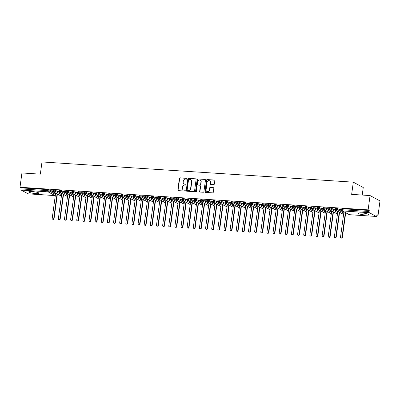<?xml version="1.0" encoding="UTF-8"?>
<svg xmlns="http://www.w3.org/2000/svg" width="400" height="400" viewBox="0 0 400 400"><rect width="100%" height="100%" fill="white"/><g stroke="black" fill="none" stroke-linecap="round" stroke-linejoin="round"><path stroke-width="0.6" d="M186.845 178.71A0.46 0.415 -61.7 0 0 186.485 178.235L180.09 177.82A0.655 0.595 -61.7 0 0 179.4 178.42L177.84 189.96A0.655 0.595 -61.7 0 0 178.355 190.64L184.75 191.055A0.46 0.415 -61.7 0 0 185.03 190.2A0.46 0.415 -61.7 0 0 184.875 190.16L184.045 190.105A2.095 1.9 -61.7 0 1 182.395 187.93L182.525 186.965A2.095 1.9 -61.7 0 1 184.73 185.04L185.56 185.095A0.46 0.415 -61.7 0 0 185.835 184.24A0.46 0.415 -61.7 0 0 185.68 184.195L184.85 184.145A2.095 1.9 -61.7 0 1 183.2 181.965L183.33 181.005A2.095 1.9 -61.7 0 1 185.535 179.08L186.365 179.135A0.46 0.415 -61.7 0 0 186.845 178.71M186.755 178.37A0.46 0.415 -61.7 0 0 186.735 178.37L180.335 177.955A0.655 0.595 -61.7 0 0 179.65 178.555L178.09 190.095A0.655 0.595 -61.7 0 0 178.265 190.625M185.14 190.295A0.46 0.415 -61.7 0 0 185.12 190.29L184.045 190.105M185.95 184.33A0.46 0.415 -61.7 0 0 185.93 184.33L184.85 184.145M365.56 215.01A5.21 0.84 7.7 0 1 358.46 213.27A5.21 0.84 7.7 0 1 361.68 212.925A5.21 0.84 7.7 0 1 368.78 214.665A5.21 0.84 7.7 0 1 365.56 215.01M35.835 193.605A5.21 0.84 7.7 0 1 28.735 191.865A5.21 0.84 7.7 0 1 31.96 191.52A5.21 0.84 7.7 0 1 39.06 193.26A5.21 0.84 7.7 0 1 35.835 193.605M213.71 184.56A0.655 0.595 -61.7 0 0 214.395 183.96L214.835 180.725A0.655 0.595 -61.7 0 0 214.32 180.045L207.215 179.58A0.655 0.595 -61.7 0 0 206.525 180.185L204.965 191.72A0.655 0.595 -61.7 0 0 205.48 192.4L212.585 192.86A0.655 0.595 -61.7 0 0 213.275 192.26L213.805 188.35A0.655 0.595 -61.7 0 0 213.29 187.67L210.245 187.475A0.655 0.595 -61.7 0 0 209.56 188.075L209.295 190.015A1.755 1.59 -61.7 0 1 206.855 191.455A1.755 1.59 -61.7 0 1 206.075 189.805L207.1 182.21A1.755 1.59 -61.7 0 1 209.545 180.77A1.755 1.59 -61.7 0 1 210.325 182.42L210.15 183.685A0.655 0.595 -61.7 0 0 210.665 184.365L213.71 184.56M20 187.265L368.125 209.865L370.06 195.565L351.655 194.37L353.305 182.16L41.99 161.95L40.335 174.16L21.935 172.965L20 187.265L21.12 187.865L20.975 188.91L47.8 190.655L47.94 189.61L21.12 187.865M196.11 179.505A0.655 0.595 -61.7 0 0 195.595 178.825L188.49 178.365A0.655 0.595 -61.7 0 0 187.8 178.97L186.24 190.505A0.655 0.595 -61.7 0 0 186.755 191.185L193.86 191.645A0.655 0.595 -61.7 0 0 194.55 191.045L196.11 179.505M197.85 178.975L204.955 179.435A0.655 0.595 -61.7 0 1 205.47 180.115L203.91 191.65A0.655 0.595 -61.7 0 1 203.225 192.255L200.18 192.055A0.655 0.595 -61.7 0 1 199.665 191.375L200.3 186.7A0.655 0.595 -61.7 0 0 199.785 186.02L197.765 185.885A0.655 0.595 -61.7 0 0 197.08 186.49L196.42 191.36A0.46 0.415 -61.7 0 1 195.575 191.305L197.16 179.575A0.655 0.595 -61.7 0 1 197.85 178.975L204.955 179.435M362.225 195.055L363.25 187.505L353.305 182.16M28.315 193.845A1 0.39 -86.3 0 1 28.245 193.855A1 0.39 -86.3 0 1 28.175 193.835L21.215 190.09A1 0.39 -86.3 0 1 20.975 188.91M368.125 209.865L369.245 210.465L369.105 211.51A1 0.39 93.7 0 0 369.345 212.69L376.3 216.435A1 0.39 93.7 0 0 376.37 216.455A1 0.39 93.7 0 0 376.805 215.655L376.95 214.61L378.065 215.215L376.875 215.135M370.06 195.565L380 200.91L378.065 215.215M346.47 213.16L345.665 213.11M340.335 212.765L339.53 212.71M334.2 212.365L333.395 212.315M328.065 211.965L327.26 211.915M321.93 211.57L321.125 211.515M315.8 211.17L314.995 211.12M309.665 210.77L308.86 210.72M303.53 210.375L302.725 210.32M297.395 209.975L296.59 209.925M291.26 209.58L290.455 209.525M285.125 209.18L284.32 209.125M278.99 208.78L278.185 208.73M272.855 208.385L272.05 208.33M266.725 207.985L265.92 207.93M260.59 207.585L259.785 207.535M254.455 207.19L253.65 207.135M248.32 206.79L247.515 206.74M242.185 206.39L241.38 206.34M236.05 205.995L235.245 205.94M229.915 205.595L229.11 205.545M223.78 205.195L222.975 205.145M217.65 204.8L216.845 204.745M211.515 204.4L210.71 204.35M205.38 204L204.575 203.95M199.245 203.605L198.44 203.55M193.11 203.205L192.305 203.155M186.975 202.81L186.17 202.755M180.84 202.41L180.035 202.355M174.705 202.01L173.9 201.96M168.575 201.615L167.77 201.56M162.44 201.215L161.635 201.16M156.305 200.815L155.5 200.765M150.17 200.42L149.365 200.365M144.035 200.02L143.23 199.97M137.9 199.62L137.095 199.57M131.765 199.225L130.96 199.17M125.63 198.825L124.825 198.775M119.5 198.425L118.695 198.375M113.365 198.03L112.56 197.975M107.23 197.63L106.425 197.58M101.095 197.23L100.29 197.18M94.96 196.835L94.155 196.78M88.825 196.435L88.02 196.385M82.69 196.04L81.885 195.985M76.56 195.64L75.75 195.585M70.425 195.24L69.62 195.19M64.29 194.845L63.485 194.79M58.155 194.445L57.35 194.39M54.76 192.62L55.03 192.775M51.6 190.77L53.375 190.885M51.58 190.92L53.355 191.035M369.245 210.465L342.42 208.725L342.28 209.77L369.105 211.51M341.875 208.865L342.42 208.725M47.94 189.61L49.235 189.87L55.3 193.13M335.74 208.47L337.55 208.585L343.615 211.85M343.08 211.335L343.345 211.495M341.69 209.6L339.57 209.465L341.67 209.755M329.605 208.07L331.415 208.19L337.48 211.45M336.945 210.94L337.215 211.095M335.56 209.205L333.44 209.065L335.535 209.355M323.47 207.67L325.28 207.79L331.345 211.055M330.81 210.54L331.08 210.7M329.425 208.805L327.305 208.665L329.405 208.955M317.335 207.275L319.145 207.39L325.215 210.655M324.675 210.14L324.945 210.3M323.29 208.405L321.17 208.27L323.27 208.56M311.2 206.875L313.01 206.995L319.08 210.255M318.54 209.745L318.81 209.9M317.155 208.01L315.035 207.87L317.135 208.16M305.07 206.475L306.875 206.595L312.945 209.86M312.405 209.345L312.675 209.505M311.02 207.61L308.9 207.475L311 207.76M298.935 206.08L300.745 206.195L306.81 209.46M306.27 208.95L306.54 209.105M304.885 207.21L302.765 207.075L304.865 207.365M292.8 205.68L294.61 205.8L300.675 209.06M300.135 208.55L300.405 208.705M298.75 206.815L296.63 206.675L298.73 206.965M286.665 205.285L288.475 205.4L294.54 208.665M294.005 208.15L294.27 208.31M292.615 206.415L290.495 206.28L292.595 206.565M280.53 204.885L282.34 205L288.405 208.265M287.87 207.755L288.14 207.91M286.485 206.015L284.365 205.88L286.46 206.17M274.395 204.485L276.205 204.605L282.27 207.865M281.735 207.355L282.005 207.51M280.35 205.62L278.23 205.48L280.33 205.77M268.26 204.09L270.07 204.205L276.14 207.47M275.6 206.955L275.87 207.115M274.215 205.22L272.095 205.085L274.195 205.37M262.125 203.69L263.935 203.805L270.005 207.07M269.465 206.56L269.735 206.715M268.08 204.825L265.96 204.685L268.06 204.975M255.995 203.29L257.8 203.41L263.87 206.67M263.33 206.16L263.6 206.315M261.945 204.425L259.825 204.285L261.925 204.575M249.86 202.895L251.67 203.01L257.735 206.275M257.195 205.76L257.465 205.92M255.81 204.025L253.69 203.89L255.79 204.18M243.725 202.495L245.535 202.61L251.6 205.875M251.06 205.365L251.33 205.52M249.675 203.63L247.555 203.49L249.655 203.78M237.59 202.095L239.4 202.215L245.465 205.48M244.93 204.965L245.195 205.125M243.54 203.23L241.42 203.09L243.52 203.38M231.455 201.7L233.265 201.815L239.33 205.08M238.795 204.565L239.065 204.725M237.41 202.83L235.29 202.695L237.385 202.985M225.32 201.3L227.13 201.42L233.195 204.68M232.66 204.17L232.93 204.325M231.275 202.435L229.155 202.295L231.255 202.585M219.185 200.9L220.995 201.02L227.065 204.285M226.525 203.77L226.795 203.93M225.14 202.035L223.02 201.895L225.12 202.185M213.05 200.505L214.86 200.62L220.93 203.885M220.39 203.37L220.66 203.53M219.005 201.635L216.885 201.5L218.985 201.79M206.92 200.105L208.725 200.225L214.795 203.485M214.255 202.975L214.525 203.13M212.87 201.24L210.75 201.1L212.85 201.39M200.785 199.705L202.595 199.825L208.66 203.09M208.12 202.575L208.39 202.735M206.735 200.84L204.615 200.705L206.715 200.99M194.65 199.31L196.46 199.425L202.525 202.69M201.985 202.18L202.8 203.055L199.44 227.935A0.835 0.755 -61.7 0 0 199.81 228.72A0.835 0.755 -61.7 0 0 200.97 228.035L204.3 203.42M200.6 200.44L198.48 200.305L200.58 200.595M188.515 198.91L190.325 199.03L196.39 202.29M195.855 201.78L196.12 201.935M194.465 200.045L192.345 199.905L194.445 200.195M182.38 198.515L184.19 198.63L190.255 201.895M189.72 201.38L189.99 201.54M188.335 199.645L186.215 199.51L188.31 199.795M176.245 198.115L178.055 198.23L184.12 201.495M183.585 200.985L183.855 201.14M182.2 199.245L180.08 199.11L182.18 199.4M170.11 197.715L171.92 197.835L177.99 201.095M177.45 200.585L177.72 200.74M176.065 198.85L173.945 198.71L176.045 199M163.975 197.32L165.785 197.435L171.855 200.7M171.315 200.185L171.585 200.345M169.93 198.45L167.81 198.315L169.91 198.6M157.845 196.92L159.65 197.035L165.72 200.3M165.18 199.79L165.45 199.945M163.795 198.055L161.675 197.915L163.775 198.205M151.71 196.52L153.52 196.64L159.585 199.9M159.045 199.39L159.315 199.545M157.66 197.655L155.54 197.515L157.64 197.805M145.575 196.125L147.385 196.24L153.45 199.505M152.91 198.99L153.18 199.15M151.525 197.255L149.405 197.12L151.505 197.41M139.44 195.725L141.25 195.84L147.315 199.105M146.78 198.595L147.045 198.75M145.39 196.86L143.27 196.72L145.37 197.01M133.305 195.325L135.115 195.445L141.18 198.71M140.645 198.195L140.915 198.35M139.26 196.46L137.14 196.32L139.235 196.61M127.17 194.93L128.98 195.045L135.045 198.31M134.51 197.795L134.78 197.955M133.125 196.06L131.005 195.925L133.105 196.215M121.035 194.53L122.845 194.65L128.915 197.91M128.375 197.4L128.645 197.555M126.99 195.665L124.87 195.525L126.97 195.815M114.9 194.13L116.71 194.25L122.78 197.515M122.24 197L122.51 197.16M120.855 195.265L118.735 195.125L120.835 195.415M108.77 193.735L110.575 193.85L116.645 197.115M116.105 196.6L116.375 196.76M114.72 194.865L112.6 194.73L114.7 195.02M102.635 193.335L104.445 193.455L110.51 196.715M109.97 196.205L110.24 196.36M108.585 194.47L106.465 194.33L108.565 194.62M96.5 192.935L98.31 193.055L104.375 196.32M103.835 195.805L104.105 195.965M102.45 194.07L100.33 193.935L102.43 194.22M90.365 192.54L92.175 192.655L98.24 195.92M97.705 195.41L97.97 195.565M96.315 193.67L94.195 193.535L96.295 193.825M84.23 192.14L86.04 192.26L92.105 195.52M91.57 195.01L91.84 195.165M90.185 193.275L88.065 193.135L90.165 193.425M78.095 191.745L79.905 191.86L85.97 195.125M85.435 194.61L85.705 194.77M84.05 192.875L81.93 192.74L84.03 193.025M71.96 191.345L73.77 191.46L79.84 194.725M79.3 194.215L79.57 194.37M77.915 192.475L75.795 192.34L77.895 192.63M65.825 190.945L67.635 191.065L73.705 194.325M73.165 193.815L73.435 193.97M71.78 192.08L69.66 191.94L71.76 192.23M59.695 190.55L61.5 190.665L67.57 193.93M67.03 193.415L67.3 193.575M65.645 191.68L63.525 191.545L65.625 191.83M53.56 190.15L55.37 190.265L61.435 193.53M60.895 193.02L61.165 193.175M59.51 191.285L57.39 191.145L59.49 191.435M54.105 190.01L53.965 191.055A1 0.39 93.7 0 0 54.205 192.235L61.165 195.975A1 0.39 93.7 0 0 61.23 195.995A1 0.39 93.7 0 0 61.235 195.995A1 0.39 93.7 0 0 61.345 195.965M60.24 190.405L60.1 191.45A1 0.39 93.7 0 0 60.34 192.63L67.3 196.375A1 0.39 93.7 0 0 67.365 196.395A1 0.39 93.7 0 0 67.37 196.395A1 0.39 93.7 0 0 67.48 196.36M66.375 190.805L66.235 191.85A1 0.39 93.7 0 0 66.475 193.03L73.43 196.775A1 0.39 93.7 0 0 73.5 196.795A1 0.39 93.7 0 0 73.505 196.795A1 0.39 93.7 0 0 73.61 196.76M72.51 191.205L72.37 192.25A1 0.39 93.7 0 0 72.61 193.43L79.565 197.17A1 0.39 93.7 0 0 79.635 197.19A1 0.39 93.7 0 0 79.64 197.19A1 0.39 93.7 0 0 79.745 197.16M78.645 191.6L78.5 192.645A1 0.39 93.7 0 0 78.745 193.825L85.7 197.57A1 0.39 93.7 0 0 85.77 197.59A1 0.39 93.7 0 0 85.775 197.59A1 0.39 93.7 0 0 85.88 197.555M84.78 192L84.635 193.045A1 0.39 93.7 0 0 84.875 194.225L91.835 197.97A1 0.39 93.7 0 0 91.905 197.99A1 0.39 93.7 0 0 91.91 197.99A1 0.39 93.7 0 0 92.015 197.955M90.91 192.4L90.77 193.445A1 0.39 93.7 0 0 91.01 194.625L97.97 198.365A1 0.39 93.7 0 0 98.035 198.385A1 0.39 93.7 0 0 98.045 198.385A1 0.39 93.7 0 0 98.15 198.355M97.045 192.795L96.905 193.84A1 0.39 93.7 0 0 97.145 195.02L104.105 198.765A1 0.39 93.7 0 0 104.17 198.785A1 0.39 93.7 0 0 104.175 198.785A1 0.39 93.7 0 0 104.285 198.75M103.18 193.195L103.04 194.24A1 0.39 93.7 0 0 103.28 195.42L110.24 199.165A1 0.39 93.7 0 0 110.305 199.185A1 0.39 93.7 0 0 110.31 199.185A1 0.39 93.7 0 0 110.42 199.15M109.315 193.595L109.175 194.64A1 0.39 93.7 0 0 109.415 195.82L116.375 199.56A1 0.39 93.7 0 0 116.44 199.58A1 0.39 93.7 0 0 116.445 199.58A1 0.39 93.7 0 0 116.555 199.55M115.45 193.99L115.31 195.035A1 0.39 93.7 0 0 115.55 196.215L122.505 199.96A1 0.39 93.7 0 0 122.575 199.98A1 0.39 93.7 0 0 122.58 199.98A1 0.39 93.7 0 0 122.685 199.945M121.585 194.39L121.445 195.435A1 0.39 93.7 0 0 121.685 196.615L128.64 200.355A1 0.39 93.7 0 0 128.71 200.375A1 0.39 93.7 0 0 128.715 200.38A1 0.39 93.7 0 0 128.82 200.345M127.72 194.79L127.575 195.835A1 0.39 93.7 0 0 127.815 197.015L134.775 200.755A1 0.39 93.7 0 0 134.845 200.775A1 0.39 93.7 0 0 134.85 200.775A1 0.39 93.7 0 0 134.955 200.745M133.855 195.185L133.71 196.23A1 0.39 93.7 0 0 133.95 197.41L140.91 201.155A1 0.39 93.7 0 0 140.98 201.175A1 0.39 93.7 0 0 140.985 201.175A1 0.39 93.7 0 0 141.09 201.14M139.985 195.585L139.845 196.63A1 0.39 93.7 0 0 140.085 197.81L147.045 201.55A1 0.39 93.7 0 0 147.11 201.57A1 0.39 93.7 0 0 147.12 201.57A1 0.39 93.7 0 0 147.225 201.54M146.12 195.98L145.98 197.025A1 0.39 93.7 0 0 146.22 198.205L153.18 201.95A1 0.39 93.7 0 0 153.245 201.97A1 0.39 93.7 0 0 153.25 201.97A1 0.39 93.7 0 0 153.36 201.935M152.255 196.38L152.115 197.425A1 0.39 93.7 0 0 152.355 198.605L159.315 202.35A1 0.39 93.7 0 0 159.38 202.37A1 0.39 93.7 0 0 159.385 202.37A1 0.39 93.7 0 0 159.495 202.335M158.39 196.78L158.25 197.825A1 0.39 93.7 0 0 158.49 199.005L165.45 202.745A1 0.39 93.7 0 0 165.515 202.765A1 0.39 93.7 0 0 165.52 202.765A1 0.39 93.7 0 0 165.63 202.735M164.525 197.175L164.385 198.22A1 0.39 93.7 0 0 164.625 199.4L171.58 203.145A1 0.39 93.7 0 0 171.65 203.165A1 0.39 93.7 0 0 171.655 203.165A1 0.39 93.7 0 0 171.76 203.13M170.66 197.575L170.52 198.62A1 0.39 93.7 0 0 170.76 199.8L177.715 203.545A1 0.39 93.7 0 0 177.785 203.565A1 0.39 93.7 0 0 177.79 203.565A1 0.39 93.7 0 0 177.895 203.53M176.795 197.975L176.65 199.02A1 0.39 93.7 0 0 176.89 200.2L183.85 203.94A1 0.39 93.7 0 0 183.92 203.96A1 0.39 93.7 0 0 183.925 203.96A1 0.39 93.7 0 0 184.03 203.93M182.93 198.37L182.785 199.415A1 0.39 93.7 0 0 183.025 200.595L189.985 204.34A1 0.39 93.7 0 0 190.055 204.36A1 0.39 93.7 0 0 190.06 204.36A1 0.39 93.7 0 0 190.165 204.325M189.06 198.77L188.92 199.815A1 0.39 93.7 0 0 189.16 200.995L196.12 204.74A1 0.39 93.7 0 0 196.185 204.76A1 0.39 93.7 0 0 196.195 204.76A1 0.39 93.7 0 0 196.3 204.725M195.195 199.17L195.055 200.215A1 0.39 93.7 0 0 195.295 201.395L202.255 205.135A1 0.39 93.7 0 0 202.32 205.155A1 0.39 93.7 0 0 202.325 205.155A1 0.39 93.7 0 0 202.435 205.125M201.33 199.565L201.19 200.61A1 0.39 93.7 0 0 201.43 201.79L208.39 205.535A1 0.39 93.7 0 0 208.455 205.555A1 0.39 93.7 0 0 208.46 205.555A1 0.39 93.7 0 0 208.57 205.52M207.465 199.965L207.325 201.01A1 0.39 93.7 0 0 207.565 202.19L214.525 205.935A1 0.39 93.7 0 0 214.59 205.955A1 0.39 93.7 0 0 214.595 205.955A1 0.39 93.7 0 0 214.705 205.92M213.6 200.365L213.46 201.41A1 0.39 93.7 0 0 213.7 202.59L220.655 206.33A1 0.39 93.7 0 0 220.725 206.35A1 0.39 93.7 0 0 220.73 206.35A1 0.39 93.7 0 0 220.835 206.32M219.735 200.76L219.595 201.805A1 0.39 93.7 0 0 219.835 202.985L226.79 206.73A1 0.39 93.7 0 0 226.86 206.75A1 0.39 93.7 0 0 226.865 206.75A1 0.39 93.7 0 0 226.97 206.715M225.87 201.16L225.725 202.205A1 0.39 93.7 0 0 225.965 203.385L232.925 207.125A1 0.39 93.7 0 0 232.995 207.145A1 0.39 93.7 0 0 233 207.15A1 0.39 93.7 0 0 233.105 207.115M232.005 201.56L231.86 202.605A1 0.39 93.7 0 0 232.1 203.785L239.06 207.525A1 0.39 93.7 0 0 239.13 207.545A1 0.39 93.7 0 0 239.135 207.545A1 0.39 93.7 0 0 239.24 207.515M238.135 201.955L237.995 203A1 0.39 93.7 0 0 238.235 204.18L245.195 207.925A1 0.39 93.7 0 0 245.26 207.945A1 0.39 93.7 0 0 245.27 207.945A1 0.39 93.7 0 0 245.375 207.91M244.27 202.355L244.13 203.4A1 0.39 93.7 0 0 244.37 204.58L251.33 208.32A1 0.39 93.7 0 0 251.395 208.34A1 0.39 93.7 0 0 251.4 208.34A1 0.39 93.7 0 0 251.51 208.31M250.405 202.75L250.265 203.795A1 0.39 93.7 0 0 250.505 204.975L257.465 208.72A1 0.39 93.7 0 0 257.53 208.74A1 0.39 93.7 0 0 257.535 208.74A1 0.39 93.7 0 0 257.645 208.705M256.54 203.15L256.4 204.195A1 0.39 93.7 0 0 256.64 205.375L263.6 209.12A1 0.39 93.7 0 0 263.665 209.14A1 0.39 93.7 0 0 263.67 209.14A1 0.39 93.7 0 0 263.78 209.105M262.675 203.55L262.535 204.595A1 0.39 93.7 0 0 262.775 205.775L269.73 209.515A1 0.39 93.7 0 0 269.8 209.535A1 0.39 93.7 0 0 269.805 209.535A1 0.39 93.7 0 0 269.91 209.505M268.81 203.945L268.67 204.99A1 0.39 93.7 0 0 268.91 206.17L275.865 209.915A1 0.39 93.7 0 0 275.935 209.935A1 0.39 93.7 0 0 275.94 209.935A1 0.39 93.7 0 0 276.045 209.9M274.945 204.345L274.8 205.39A1 0.39 93.7 0 0 275.04 206.57L282 210.315A1 0.39 93.7 0 0 282.07 210.335A1 0.39 93.7 0 0 282.075 210.335A1 0.39 93.7 0 0 282.18 210.3M281.08 204.745L280.935 205.79A1 0.39 93.7 0 0 281.175 206.97L288.135 210.71A1 0.39 93.7 0 0 288.205 210.73A1 0.39 93.7 0 0 288.21 210.73A1 0.39 93.7 0 0 288.315 210.7M287.21 205.14L287.07 206.185A1 0.39 93.7 0 0 287.31 207.365L294.27 211.11A1 0.39 93.7 0 0 294.335 211.13A1 0.39 93.7 0 0 294.345 211.13A1 0.39 93.7 0 0 294.45 211.095M293.345 205.54L293.205 206.585A1 0.39 93.7 0 0 293.445 207.765L300.405 211.51A1 0.39 93.7 0 0 300.47 211.53A1 0.39 93.7 0 0 300.475 211.53A1 0.39 93.7 0 0 300.585 211.495M299.48 205.94L299.34 206.985A1 0.39 93.7 0 0 299.58 208.165L306.54 211.905A1 0.39 93.7 0 0 306.605 211.925A1 0.39 93.7 0 0 306.61 211.925A1 0.39 93.7 0 0 306.72 211.895M305.615 206.335L305.475 207.38A1 0.39 93.7 0 0 305.715 208.56L312.675 212.305A1 0.39 93.7 0 0 312.74 212.325A1 0.39 93.7 0 0 312.745 212.325A1 0.39 93.7 0 0 312.855 212.29M311.75 206.735L311.61 207.78A1 0.39 93.7 0 0 311.85 208.96L318.805 212.705A1 0.39 93.7 0 0 318.875 212.725A1 0.39 93.7 0 0 318.88 212.725A1 0.39 93.7 0 0 318.985 212.69M317.885 207.135L317.745 208.18A1 0.39 93.7 0 0 317.985 209.36L324.94 213.1A1 0.39 93.7 0 0 325.01 213.12A1 0.39 93.7 0 0 325.015 213.12A1 0.39 93.7 0 0 325.12 213.09M324.02 207.53L323.875 208.575A1 0.39 93.7 0 0 324.115 209.755L331.075 213.5A1 0.39 93.7 0 0 331.145 213.52A1 0.39 93.7 0 0 331.15 213.52A1 0.39 93.7 0 0 331.255 213.485M330.155 207.93L330.01 208.975A1 0.39 93.7 0 0 330.25 210.155L337.21 213.895A1 0.39 93.7 0 0 337.28 213.915A1 0.39 93.7 0 0 337.285 213.92A1 0.39 93.7 0 0 337.39 213.885M336.285 208.33L336.145 209.375A1 0.39 93.7 0 0 336.385 210.555L343.345 214.295A1 0.39 93.7 0 0 343.41 214.315A1 0.39 93.7 0 0 343.42 214.315A1 0.39 93.7 0 0 343.525 214.285M184.135 183.94L184.385 184.075A2.095 1.9 -61.7 0 0 185.1 184.275M183.33 189.9L183.58 190.035A2.095 1.9 -61.7 0 0 184.295 190.24M195.93 178.975A0.655 0.595 -61.7 0 0 195.84 178.96L188.735 178.5A0.655 0.595 -61.7 0 0 188.045 179.1L186.485 190.64A0.655 0.595 -61.7 0 0 186.665 191.17M189.03 179.305A0.46 0.415 -61.7 0 0 188.545 179.725L187.175 189.855A0.46 0.415 -61.7 0 0 187.54 190.33L188.41 190.385A2.095 1.9 -61.7 0 0 190.615 188.46L191.55 181.54A2.095 1.9 -61.7 0 0 189.9 179.365L189.03 179.305M187.38 190.285L187.63 190.42A0.46 0.415 -61.7 0 0 187.785 190.465L187.54 190.33M190.62 179.565L190.865 179.7A2.095 1.9 -61.7 0 1 191.8 181.675L190.865 188.595A2.095 1.9 -61.7 0 1 188.66 190.52L187.785 190.465M200.005 186.08L200.255 186.215A0.655 0.595 -61.7 0 1 200.55 186.83L199.915 191.51A0.655 0.595 -61.7 0 0 200.09 192.045M198.1 179.105A0.655 0.595 -61.7 0 0 197.41 179.71L195.825 191.44A0.46 0.415 -61.7 0 0 195.915 191.78M200.955 181.84A1.755 1.59 -61.7 0 0 200.175 180.195A1.755 1.59 -61.7 0 0 197.735 181.635L197.37 184.31A0.655 0.595 -61.7 0 0 197.89 184.99L199.905 185.12A0.655 0.595 -61.7 0 0 200.595 184.52L200.955 181.84L201.205 181.975A1.755 1.59 -61.7 0 0 200.425 180.325L200.175 180.195M197.665 184.925L197.91 185.06A0.655 0.595 -61.7 0 0 198.135 185.125L197.89 184.99M201.205 181.975L200.84 184.65A0.655 0.595 -61.7 0 1 200.155 185.255L198.135 185.125M209.545 180.77L209.79 180.905A1.755 1.59 -61.7 0 1 210.57 182.55L210.4 183.82A0.655 0.595 -61.7 0 0 210.575 184.35M206.855 191.455L207.105 191.585A1.755 1.59 -61.7 0 0 209.545 190.145L209.295 190.015M213.625 187.815A0.655 0.595 -61.7 0 0 213.535 187.805L210.495 187.605A0.655 0.595 -61.7 0 0 209.805 188.21L209.545 190.145M214.66 180.19A0.655 0.595 -61.7 0 0 214.565 180.175L207.46 179.715A0.655 0.595 -61.7 0 0 206.775 180.315L205.215 191.855A0.655 0.595 -61.7 0 0 205.39 192.385M53.745 218.475L54.07 218.65A0.835 0.755 118.3 0 1 52.905 219.335L52.585 219.16A0.835 0.755 -61.7 0 0 53.745 218.475L57.075 193.865M55.015 192.755L55.575 193.495L52.215 218.375A0.835 0.755 -61.7 0 0 52.585 219.16M54.07 218.65L57.395 194.035M59.88 218.875L60.205 219.045A0.835 0.755 118.3 0 1 59.04 219.73L58.72 219.56A0.835 0.755 -61.7 0 0 59.88 218.875L63.21 194.26M61.15 193.155L61.71 193.895L58.345 218.775A0.835 0.755 -61.7 0 0 58.72 219.56M60.205 219.045L63.53 194.435M66.015 219.27L66.34 219.445A0.835 0.755 118.3 0 1 65.175 220.13L64.855 219.955A0.835 0.755 -61.7 0 0 66.015 219.27L69.345 194.66M67.285 193.555L67.845 194.295L64.48 219.17A0.835 0.755 -61.7 0 0 64.855 219.955M66.34 219.445L69.665 194.835M72.15 219.67L72.47 219.845A0.835 0.755 118.3 0 1 71.31 220.53L70.985 220.355A0.835 0.755 -61.7 0 0 72.15 219.67L75.475 195.06M73.42 193.95L73.98 194.69L70.615 219.57A0.835 0.755 -61.7 0 0 70.985 220.355M72.47 219.845L75.8 195.23M78.285 220.07L78.605 220.24A0.835 0.755 118.3 0 1 77.445 220.925L77.12 220.755A0.835 0.755 -61.7 0 0 78.285 220.07L81.61 195.455M79.555 194.35L80.115 195.09L76.75 219.97A0.835 0.755 -61.7 0 0 77.12 220.755M78.605 220.24L81.935 195.63M84.42 220.465L84.74 220.64A0.835 0.755 118.3 0 1 83.58 221.325L83.255 221.15A0.835 0.755 -61.7 0 0 84.42 220.465L87.745 195.855M85.685 194.745L86.25 195.485L82.885 220.365A0.835 0.755 -61.7 0 0 83.255 221.15M84.74 220.64L88.07 196.03M90.55 220.865L90.875 221.04A0.835 0.755 118.3 0 1 89.715 221.725L89.39 221.55A0.835 0.755 -61.7 0 0 90.55 220.865L93.88 196.255M91.82 195.145L92.385 195.885L89.02 220.765A0.835 0.755 -61.7 0 0 89.39 221.55M90.875 221.04L94.205 196.425M96.685 221.265L97.01 221.435A0.835 0.755 118.3 0 1 95.85 222.12L95.525 221.95A0.835 0.755 -61.7 0 0 96.685 221.265L100.015 196.65M97.955 195.545L98.515 196.285L95.155 221.165A0.835 0.755 -61.7 0 0 95.525 221.95M97.01 221.435L100.34 196.825M102.82 221.66L103.145 221.835A0.835 0.755 118.3 0 1 101.98 222.52L101.66 222.345A0.835 0.755 -61.7 0 0 102.82 221.66L106.15 197.05M104.09 195.94L104.65 196.68L101.29 221.56A0.835 0.755 -61.7 0 0 101.66 222.345M103.145 221.835L106.47 197.225M108.955 222.06L109.28 222.235A0.835 0.755 118.3 0 1 108.115 222.92L107.795 222.745A0.835 0.755 -61.7 0 0 108.955 222.06L112.285 197.45M110.225 196.34L110.785 197.08L107.42 221.96A0.835 0.755 -61.7 0 0 107.795 222.745M109.28 222.235L112.605 197.62M115.09 222.455L115.415 222.63A0.835 0.755 118.3 0 1 114.25 223.315L113.93 223.145A0.835 0.755 -61.7 0 0 115.09 222.455L118.42 197.845M116.36 196.74L116.92 197.48L113.555 222.36A0.835 0.755 -61.7 0 0 113.93 223.145M115.415 222.63L118.74 198.02M121.225 222.855L121.545 223.03A0.835 0.755 118.3 0 1 120.385 223.715L120.06 223.54A0.835 0.755 -61.7 0 0 121.225 222.855L124.55 198.245M122.495 197.135L123.055 197.875L119.69 222.755A0.835 0.755 -61.7 0 0 120.06 223.54M121.545 223.03L124.875 198.42M127.36 223.255L127.68 223.43A0.835 0.755 118.3 0 1 126.52 224.115L126.195 223.94A0.835 0.755 -61.7 0 0 127.36 223.255L130.685 198.64M128.63 197.535L129.19 198.275L125.825 223.155A0.835 0.755 -61.7 0 0 126.195 223.94M127.68 223.43L131.01 198.815M133.495 223.65L133.815 223.825A0.835 0.755 118.3 0 1 132.655 224.51L132.33 224.335A0.835 0.755 -61.7 0 0 133.495 223.65L136.82 199.04M134.76 197.935L135.325 198.675L131.96 223.555A0.835 0.755 -61.7 0 0 132.33 224.335M133.815 223.825L137.145 199.215M139.625 224.05L139.95 224.225A0.835 0.755 118.3 0 1 138.79 224.91L138.465 224.735A0.835 0.755 -61.7 0 0 139.625 224.05L142.955 199.44M140.895 198.33L141.46 199.07L138.095 223.95A0.835 0.755 -61.7 0 0 138.465 224.735M139.95 224.225L143.28 199.615M145.76 224.45L146.085 224.62A0.835 0.755 118.3 0 1 144.925 225.31L144.6 225.135A0.835 0.755 -61.7 0 0 145.76 224.45L149.09 199.835M147.03 198.73L147.59 199.47L144.23 224.35A0.835 0.755 -61.7 0 0 144.6 225.135M146.085 224.62L149.415 200.01M151.895 224.845L152.22 225.02A0.835 0.755 118.3 0 1 151.055 225.705L150.735 225.53A0.835 0.755 -61.7 0 0 151.895 224.845L155.225 200.235M153.165 199.13L153.725 199.87L150.365 224.745A0.835 0.755 -61.7 0 0 150.735 225.53M152.22 225.02L155.545 200.41M158.03 225.245L158.355 225.42A0.835 0.755 118.3 0 1 157.19 226.105L156.87 225.93A0.835 0.755 -61.7 0 0 158.03 225.245L161.36 200.635M159.3 199.525L159.86 200.265L156.495 225.145A0.835 0.755 -61.7 0 0 156.87 225.93M158.355 225.42L161.68 200.805M164.165 225.645L164.49 225.815A0.835 0.755 118.3 0 1 163.325 226.5L163.005 226.33A0.835 0.755 -61.7 0 0 164.165 225.645L167.495 201.03M165.435 199.925L165.995 200.665L162.63 225.545A0.835 0.755 -61.7 0 0 163.005 226.33M164.49 225.815L167.815 201.205M170.3 226.04L170.62 226.215A0.835 0.755 118.3 0 1 169.46 226.9L169.135 226.725A0.835 0.755 -61.7 0 0 170.3 226.04L173.625 201.43M171.57 200.325L172.13 201.065L168.765 225.94A0.835 0.755 -61.7 0 0 169.135 226.725M170.62 226.215L173.95 201.605M176.435 226.44L176.755 226.615A0.835 0.755 118.3 0 1 175.595 227.3L175.27 227.125A0.835 0.755 -61.7 0 0 176.435 226.44L179.76 201.83M177.705 200.72L178.265 201.46L174.9 226.34A0.835 0.755 -61.7 0 0 175.27 227.125M176.755 226.615L180.085 202M182.57 226.84L182.89 227.01A0.835 0.755 118.3 0 1 181.73 227.695L181.405 227.525A0.835 0.755 -61.7 0 0 182.57 226.84L185.895 202.225M183.835 201.12L184.4 201.86L181.035 226.74A0.835 0.755 -61.7 0 0 181.405 227.525M182.89 227.01L186.22 202.4M188.7 227.235L189.025 227.41A0.835 0.755 118.3 0 1 187.865 228.095L187.54 227.92A0.835 0.755 -61.7 0 0 188.7 227.235L192.03 202.625M189.97 201.52L190.535 202.255L187.17 227.135A0.835 0.755 -61.7 0 0 187.54 227.92M189.025 227.41L192.355 202.8M194.835 227.635L195.16 227.81A0.835 0.755 118.3 0 1 194 228.495L193.675 228.32A0.835 0.755 -61.7 0 0 194.835 227.635L198.165 203.025M196.105 201.915L196.665 202.655L193.305 227.535A0.835 0.755 -61.7 0 0 193.675 228.32M195.16 227.81L198.485 203.195M200.97 228.035L201.295 228.205A0.835 0.755 118.3 0 1 200.13 228.89L199.81 228.72M201.295 228.205L204.62 203.595M207.105 228.43L207.43 228.605A0.835 0.755 118.3 0 1 206.265 229.29L205.945 229.115A0.835 0.755 -61.7 0 0 207.105 228.43L210.435 203.82M208.375 202.71L208.935 203.45L205.57 228.33A0.835 0.755 -61.7 0 0 205.945 229.115M207.43 228.605L210.755 203.995M213.24 228.83L213.565 229.005A0.835 0.755 118.3 0 1 212.4 229.69L212.08 229.515A0.835 0.755 -61.7 0 0 213.24 228.83L216.57 204.22M214.51 203.11L215.07 203.85L211.705 228.73A0.835 0.755 -61.7 0 0 212.08 229.515M213.565 229.005L216.89 204.39M219.375 229.225L219.695 229.4A0.835 0.755 118.3 0 1 218.535 230.085L218.21 229.915A0.835 0.755 -61.7 0 0 219.375 229.225L222.7 204.615M220.645 203.51L221.205 204.25L217.84 229.13A0.835 0.755 -61.7 0 0 218.21 229.915M219.695 229.4L223.025 204.79M225.51 229.625L225.83 229.8A0.835 0.755 118.3 0 1 224.67 230.485L224.345 230.31A0.835 0.755 -61.7 0 0 225.51 229.625L228.835 205.015M226.78 203.905L227.34 204.645L223.975 229.525A0.835 0.755 -61.7 0 0 224.345 230.31M225.83 229.8L229.16 205.19M231.645 230.025L231.965 230.2A0.835 0.755 118.3 0 1 230.805 230.885L230.48 230.71A0.835 0.755 -61.7 0 0 231.645 230.025L234.97 205.41M232.91 204.305L233.475 205.045L230.11 229.925A0.835 0.755 -61.7 0 0 230.48 230.71M231.965 230.2L235.295 205.585M237.775 230.42L238.1 230.595A0.835 0.755 118.3 0 1 236.94 231.28L236.615 231.105A0.835 0.755 -61.7 0 0 237.775 230.42L241.105 205.81M239.045 204.705L239.61 205.445L236.245 230.325A0.835 0.755 -61.7 0 0 236.615 231.105M238.1 230.595L241.43 205.985M243.91 230.82L244.235 230.995A0.835 0.755 118.3 0 1 243.075 231.68L242.75 231.505A0.835 0.755 -61.7 0 0 243.91 230.82L247.24 206.21M245.18 205.1L245.74 205.84L242.38 230.72A0.835 0.755 -61.7 0 0 242.75 231.505M244.235 230.995L247.56 206.385M250.045 231.22L250.37 231.39A0.835 0.755 118.3 0 1 249.205 232.08L248.885 231.905A0.835 0.755 -61.7 0 0 250.045 231.22L253.375 206.605M251.315 205.5L251.875 206.24L248.515 231.12A0.835 0.755 -61.7 0 0 248.885 231.905M250.37 231.39L253.695 206.78M256.18 231.615L256.505 231.79A0.835 0.755 118.3 0 1 255.34 232.475L255.02 232.3A0.835 0.755 -61.7 0 0 256.18 231.615L259.51 207.005M257.45 205.9L258.01 206.64L254.645 231.515A0.835 0.755 -61.7 0 0 255.02 232.3M256.505 231.79L259.83 207.18M262.315 232.015L262.64 232.19A0.835 0.755 118.3 0 1 261.475 232.875L261.155 232.7A0.835 0.755 -61.7 0 0 262.315 232.015L265.645 207.405M263.585 206.295L264.145 207.035L260.78 231.915A0.835 0.755 -61.7 0 0 261.155 232.7M262.64 232.19L265.965 207.575M268.45 232.415L268.77 232.585A0.835 0.755 118.3 0 1 267.61 233.27L267.285 233.1A0.835 0.755 -61.7 0 0 268.45 232.415L271.775 207.8M269.72 206.695L270.28 207.435L266.915 232.315A0.835 0.755 -61.7 0 0 267.285 233.1M268.77 232.585L272.1 207.975M274.585 232.81L274.905 232.985A0.835 0.755 118.3 0 1 273.745 233.67L273.42 233.495A0.835 0.755 -61.7 0 0 274.585 232.81L277.91 208.2M275.855 207.095L276.415 207.835L273.05 232.71A0.835 0.755 -61.7 0 0 273.42 233.495M274.905 232.985L278.235 208.375M280.72 233.21L281.04 233.385A0.835 0.755 118.3 0 1 279.88 234.07L279.555 233.895A0.835 0.755 -61.7 0 0 280.72 233.21L284.045 208.6M281.985 207.49L282.55 208.23L279.185 233.11A0.835 0.755 -61.7 0 0 279.555 233.895M281.04 233.385L284.37 208.77M286.85 233.61L287.175 233.78A0.835 0.755 118.3 0 1 286.015 234.465L285.69 234.295A0.835 0.755 -61.7 0 0 286.85 233.61L290.18 208.995M288.12 207.89L288.685 208.63L285.32 233.51A0.835 0.755 -61.7 0 0 285.69 234.295M287.175 233.78L290.505 209.17M292.985 234.005L293.31 234.18A0.835 0.755 118.3 0 1 292.15 234.865L291.825 234.69A0.835 0.755 -61.7 0 0 292.985 234.005L296.315 209.395M294.255 208.29L294.815 209.025L291.455 233.905A0.835 0.755 -61.7 0 0 291.825 234.69M293.31 234.18L296.635 209.57M299.12 234.405L299.445 234.58A0.835 0.755 118.3 0 1 298.28 235.265L297.96 235.09A0.835 0.755 -61.7 0 0 299.12 234.405L302.45 209.795M300.39 208.685L300.95 209.425L297.59 234.305A0.835 0.755 -61.7 0 0 297.96 235.09M299.445 234.58L302.77 209.965M305.255 234.805L305.58 234.975A0.835 0.755 118.3 0 1 304.415 235.66L304.095 235.49A0.835 0.755 -61.7 0 0 305.255 234.805L308.585 210.19M306.525 209.085L307.085 209.825L303.72 234.705A0.835 0.755 -61.7 0 0 304.095 235.49M305.58 234.975L308.905 210.365M311.39 235.2L311.715 235.375A0.835 0.755 118.3 0 1 310.55 236.06L310.23 235.885A0.835 0.755 -61.7 0 0 311.39 235.2L314.715 210.59M312.66 209.48L313.22 210.22L309.855 235.1A0.835 0.755 -61.7 0 0 310.23 235.885M311.715 235.375L315.04 210.765M317.525 235.6L317.845 235.775A0.835 0.755 118.3 0 1 316.685 236.46L316.36 236.285A0.835 0.755 -61.7 0 0 317.525 235.6L320.85 210.99M318.795 209.88L319.355 210.62L315.99 235.5A0.835 0.755 -61.7 0 0 316.36 236.285M317.845 235.775L321.175 211.16M323.66 235.995L323.98 236.17A0.835 0.755 118.3 0 1 322.82 236.855L322.495 236.685A0.835 0.755 -61.7 0 0 323.66 235.995L326.985 211.385M324.93 210.28L325.49 211.02L322.125 235.9A0.835 0.755 -61.7 0 0 322.495 236.685M323.98 236.17L327.31 211.56M329.795 236.395L330.115 236.57A0.835 0.755 118.3 0 1 328.955 237.255L328.63 237.08A0.835 0.755 -61.7 0 0 329.795 236.395L333.12 211.785M331.06 210.675L331.625 211.415L328.26 236.295A0.835 0.755 -61.7 0 0 328.63 237.08M330.115 236.57L333.445 211.96M335.925 236.795L336.25 236.97A0.835 0.755 118.3 0 1 335.09 237.655L334.765 237.48A0.835 0.755 -61.7 0 0 335.925 236.795L339.255 212.18M337.195 211.075L337.76 211.815L334.395 236.695A0.835 0.755 -61.7 0 0 334.765 237.48M336.25 236.97L339.58 212.355M342.06 237.19L342.385 237.365A0.835 0.755 118.3 0 1 341.225 238.05L340.9 237.875A0.835 0.755 -61.7 0 0 342.06 237.19L345.39 212.58M343.33 211.475L343.89 212.215L340.53 237.095A0.835 0.755 -61.7 0 0 340.9 237.875M342.385 237.365L345.71 212.755M186.735 178.37L186.485 178.235M185.93 184.33L185.68 184.195M28.175 193.835L55 195.575L48.04 191.835L21.215 190.09M49.235 189.87L49.095 190.915A1 0.91 -61.7 0 1 48.04 191.835A1 0.39 -86.3 0 1 47.8 190.655L49.095 190.915L55.46 194.34M55.165 195.57A1 0.39 -86.3 0 1 55.065 195.595A1 0.39 -86.3 0 1 55 195.575A1 0.91 -61.7 0 0 55.3 195.545M369.345 212.69L342.52 210.95L349.48 214.695L376.3 216.435M341.735 209.91L342.28 209.77A1 0.39 93.7 0 0 342.52 210.95A1 0.91 -61.7 0 1 342.18 210.855L349.135 214.595A1 0.91 -61.7 0 0 349.48 214.695A1 0.39 93.7 0 0 349.545 214.715A1 0.39 93.7 0 0 349.615 214.705M61.43 195.985L61.235 195.995A1 1 0 0 1 60.82 195.88A1 0.91 -61.7 0 0 61.435 195.945M60.82 195.88L53.865 192.135A1 0.91 -61.7 0 0 55.225 191.315L61.595 194.74M53.415 191.195L55.225 191.315M55.37 190.265L55.225 191.31M61.5 190.665L61.36 191.71L67.73 195.135M67.635 191.065L67.495 192.11L73.865 195.535M73.77 191.46L73.63 192.505L80 195.935M79.905 191.86L79.765 192.905L86.135 196.33M86.04 192.26L85.9 193.305L92.27 196.73M92.175 192.655L92.035 193.7L98.405 197.13M98.31 193.055L98.165 194.1L104.535 197.525M104.445 193.455L104.3 194.5L110.67 197.925M110.575 193.85L110.435 194.895L116.805 198.325M116.71 194.25L116.57 195.295L122.94 198.72M122.845 194.65L122.705 195.695L129.075 199.12M128.98 195.045L128.84 196.09L135.21 199.52M135.115 195.445L134.975 196.49L141.345 199.915M141.25 195.84L141.11 196.89L147.48 200.315M147.385 196.24L147.24 197.285L153.61 200.71M153.52 196.64L153.375 197.685L159.745 201.11M159.65 197.035L159.51 198.085L165.88 201.51M165.785 197.435L165.645 198.48L172.015 201.905M171.92 197.835L171.78 198.88L178.15 202.305M178.055 198.23L177.915 199.275L184.285 202.705M184.19 198.63L184.05 199.675L190.42 203.1M190.325 199.03L190.185 200.075L196.555 203.5M196.46 199.425L196.315 200.47L202.685 203.9M202.595 199.825L202.45 200.87L208.82 204.295M208.725 200.225L208.585 201.27L214.955 204.695M214.86 200.62L214.72 201.665L221.09 205.095M220.995 201.02L220.855 202.065L227.225 205.49M227.13 201.42L226.99 202.465L233.36 205.89M233.265 201.815L233.125 202.86L239.495 206.29M239.4 202.215L239.26 203.26L245.63 206.685M245.535 202.61L245.39 203.66L251.76 207.085M251.67 203.01L251.525 204.055L257.895 207.48M257.8 203.41L257.66 204.455L264.03 207.88M263.935 203.805L263.795 204.855L270.165 208.28M270.07 204.205L269.93 205.25L276.3 208.675M276.205 204.605L276.065 205.65L282.435 209.075M282.34 205L282.2 206.045L288.57 209.475M288.475 205.4L288.335 206.445L294.705 209.87M294.61 205.8L294.465 206.845L300.835 210.27M300.745 206.195L300.6 207.24L306.97 210.67M306.875 206.595L306.735 207.64L313.105 211.065M313.01 206.995L312.87 208.04L319.24 211.465M319.145 207.39L319.005 208.435L325.375 211.865M325.28 207.79L325.14 208.835L331.51 212.26M331.415 208.19L331.275 209.235L337.645 212.66M337.55 208.585L337.41 209.63L343.78 213.06M67.565 196.38L67.37 196.395A1 1 0 0 1 66.955 196.28A1 0.91 -61.7 0 0 67.57 196.34M59.995 192.535A1 0.91 -61.7 0 0 61.36 191.71L59.48 191.52A1 1 0 0 0 59.995 192.535L66.955 196.28M59.55 191.595L59.62 190.475M73.695 196.78L73.505 196.795A1 1 0 0 1 73.09 196.675A1 0.91 -61.7 0 0 73.705 196.74M66.13 192.935A1 0.91 -61.7 0 0 67.495 192.11L65.615 191.915A1 1 0 0 0 66.13 192.935L73.09 196.675M65.685 191.99L65.755 190.87M79.635 197.19A1 1 0 0 1 79.225 197.075A1 0.91 -61.7 0 0 79.835 197.14M72.265 193.33A1 0.91 -61.7 0 0 73.63 192.505L71.75 192.315A1 1 0 0 0 72.265 193.33L79.225 197.075M71.82 192.39L71.89 191.27M85.965 197.575L85.775 197.59A1 1 0 0 1 85.36 197.47A1 0.91 -61.7 0 0 85.97 197.535M78.4 193.73A1 0.91 -61.7 0 0 79.765 192.905L77.88 192.715A1 1 0 0 0 78.4 193.73L85.36 197.47M77.955 192.785L78.025 191.67M92.1 197.975L91.91 197.99A1 1 0 0 1 91.495 197.87A1 0.91 -61.7 0 0 92.105 197.935M84.535 194.125A1 0.91 -61.7 0 0 85.9 193.305L84.015 193.11A1 1 0 0 0 84.535 194.125L91.495 197.87M84.09 193.185L84.16 192.065M98.035 198.385A1 1 0 0 1 97.63 198.27A1 0.91 -61.7 0 0 98.24 198.335M90.67 194.525A1 0.91 -61.7 0 0 92.035 193.7L90.15 193.51A1 1 0 0 0 90.67 194.525L97.63 198.27M90.225 193.585L90.29 192.465M104.37 198.77L104.175 198.785A1 1 0 0 1 103.76 198.665A1 0.91 -61.7 0 0 104.375 198.73M96.805 194.925A1 0.91 -61.7 0 0 98.165 194.1L96.285 193.91A1 1 0 0 0 96.805 194.925L103.76 198.665M96.36 193.98L96.425 192.865M110.505 199.17L110.31 199.185A1 1 0 0 1 109.895 199.065A1 0.91 -61.7 0 0 110.51 199.13M102.94 195.32A1 0.91 -61.7 0 0 104.3 194.5L102.42 194.305A1 1 0 0 0 102.94 195.32L109.895 199.065M102.49 194.38L102.56 193.26M116.64 199.57L116.445 199.58A1 1 0 0 1 116.03 199.465A1 0.91 -61.7 0 0 116.645 199.525M109.07 195.72A1 0.91 -61.7 0 0 110.435 194.895L108.555 194.705A1 1 0 0 0 109.07 195.72L116.03 199.465M108.625 194.78L108.695 193.66M122.77 199.965L122.58 199.98A1 1 0 0 1 122.165 199.86A1 0.91 -61.7 0 0 122.78 199.925M115.205 196.12A1 0.91 -61.7 0 0 116.57 195.295L114.69 195.1A1 1 0 0 0 115.205 196.12L122.165 199.86M114.76 195.175L114.83 194.06M128.71 200.375A1 1 0 0 1 128.3 200.26A1 0.91 -61.7 0 0 128.91 200.325M121.34 196.515A1 0.91 -61.7 0 0 122.705 195.695L120.825 195.5A1 1 0 0 0 121.34 196.515L128.3 200.26M120.895 195.575L120.965 194.455M135.04 200.765L134.85 200.775A1 1 0 0 1 134.435 200.66A1 0.91 -61.7 0 0 135.045 200.72M127.475 196.915A1 0.91 -61.7 0 0 128.84 196.09L126.955 195.9A1 1 0 0 0 127.475 196.915L134.435 200.66M127.03 195.975L127.1 194.855M141.175 201.16L140.985 201.175A1 1 0 0 1 140.57 201.055A1 0.91 -61.7 0 0 141.18 201.12M133.61 197.315A1 0.91 -61.7 0 0 134.975 196.49L133.09 196.295A1 1 0 0 0 133.61 197.315L140.57 201.055M133.165 196.37L133.235 195.25M147.11 201.57A1 1 0 0 1 146.705 201.455A1 0.91 -61.7 0 0 147.315 201.52M146.705 201.455L139.745 197.71A1 0.91 -61.7 0 0 141.11 196.89M139.3 196.77L141.11 196.885M153.445 201.96L153.25 201.97A1 1 0 0 1 152.835 201.855A1 0.91 -61.7 0 0 153.45 201.915M145.88 198.11A1 0.91 -61.7 0 0 147.24 197.285L145.36 197.095A1 1 0 0 0 145.88 198.11L152.835 201.855M145.435 197.17L145.5 196.05M159.58 202.355L159.385 202.37A1 1 0 0 1 158.97 202.25A1 0.91 -61.7 0 0 159.585 202.315M152.015 198.51A1 0.91 -61.7 0 0 153.375 197.685L151.495 197.49A1 1 0 0 0 152.015 198.51L158.97 202.25M151.565 197.565L151.635 196.445M165.715 202.755L165.52 202.765A1 1 0 0 1 165.105 202.65A1 0.91 -61.7 0 0 165.72 202.715M158.145 198.905A1 0.91 -61.7 0 0 159.51 198.085L157.63 197.89A1 1 0 0 0 158.145 198.905L165.105 202.65M157.7 197.965L157.77 196.845M171.845 203.15L171.655 203.165A1 1 0 0 1 171.24 203.05A1 0.91 -61.7 0 0 171.855 203.11M164.28 199.305A1 0.91 -61.7 0 0 165.645 198.48L163.765 198.29A1 1 0 0 0 164.28 199.305L171.24 203.05M163.835 198.365L163.905 197.245M177.785 203.565A1 1 0 0 1 177.375 203.445A1 0.91 -61.7 0 0 177.985 203.51M170.415 199.705A1 0.91 -61.7 0 0 171.78 198.88L169.9 198.685A1 1 0 0 0 170.415 199.705L177.375 203.445M169.97 198.76L170.04 197.64M184.115 203.95L183.925 203.96A1 1 0 0 1 183.51 203.845A1 0.91 -61.7 0 0 184.12 203.91M176.55 200.1A1 0.91 -61.7 0 0 177.915 199.275L176.03 199.085A1 1 0 0 0 176.55 200.1L183.51 203.845M176.105 199.16L176.175 198.04M190.25 204.345L190.06 204.36A1 1 0 0 1 189.645 204.24A1 0.91 -61.7 0 0 190.255 204.305M182.685 200.5A1 0.91 -61.7 0 0 184.05 199.675L182.165 199.485A1 1 0 0 0 182.685 200.5L189.645 204.24M182.24 199.555L182.31 198.44M196.185 204.76A1 1 0 0 1 195.78 204.64A1 0.91 -61.7 0 0 196.39 204.705M188.82 200.9A1 0.91 -61.7 0 0 190.185 200.075L188.3 199.88A1 1 0 0 0 188.82 200.9L195.78 204.64M188.375 199.955L188.44 198.835M202.52 205.145L202.325 205.155A1 1 0 0 1 201.91 205.04A1 0.91 -61.7 0 0 202.525 205.105M194.955 201.295A1 0.91 -61.7 0 0 196.315 200.47L194.435 200.28A1 1 0 0 0 194.955 201.295L201.91 205.04M194.51 200.355L194.575 199.235M208.655 205.54L208.46 205.555A1 1 0 0 1 208.045 205.435A1 0.91 -61.7 0 0 208.66 205.5M201.09 201.695A1 0.91 -61.7 0 0 202.45 200.87L200.57 200.68A1 1 0 0 0 201.09 201.695L208.045 205.435M200.64 200.75L200.71 199.635M214.79 205.94L214.595 205.955A1 1 0 0 1 214.18 205.835A1 0.91 -61.7 0 0 214.795 205.9M207.22 202.09A1 0.91 -61.7 0 0 208.585 201.27L206.705 201.075A1 1 0 0 0 207.22 202.09L214.18 205.835M206.775 201.15L206.845 200.03M220.92 206.34L220.73 206.35A1 1 0 0 1 220.315 206.235A1 0.91 -61.7 0 0 220.93 206.295M213.355 202.49A1 0.91 -61.7 0 0 214.72 201.665L212.84 201.475A1 1 0 0 0 213.355 202.49L220.315 206.235M212.91 201.55L212.98 200.43M226.86 206.75A1 1 0 0 1 226.45 206.63A1 0.91 -61.7 0 0 227.06 206.695M219.49 202.89A1 0.91 -61.7 0 0 220.855 202.065L218.975 201.87A1 1 0 0 0 219.49 202.89L226.45 206.63M219.045 201.945L219.115 200.83M233.19 207.135L233 207.15A1 1 0 0 1 232.585 207.03A1 0.91 -61.7 0 0 233.195 207.095M232.585 207.03L225.625 203.285A1 0.91 -61.7 0 0 226.99 202.465M225.18 202.345L226.99 202.46M239.325 207.535L239.135 207.545A1 1 0 0 1 238.72 207.43A1 0.91 -61.7 0 0 239.33 207.49M231.76 203.685A1 0.91 -61.7 0 0 233.125 202.86L231.24 202.67A1 1 0 0 0 231.76 203.685L238.72 207.43M231.315 202.745L231.385 201.625M245.26 207.945A1 1 0 0 1 244.855 207.825A1 0.91 -61.7 0 0 245.465 207.89M237.895 204.085A1 0.91 -61.7 0 0 239.26 203.26L237.375 203.065A1 1 0 0 0 237.895 204.085L244.855 207.825M237.45 203.14L237.515 202.02M251.595 208.33L251.4 208.34A1 1 0 0 1 250.985 208.225A1 0.91 -61.7 0 0 251.6 208.29M244.03 204.48A1 0.91 -61.7 0 0 245.39 203.66L243.51 203.465A1 1 0 0 0 244.03 204.48L250.985 208.225M243.585 203.54L243.65 202.42M257.73 208.73L257.535 208.74A1 1 0 0 1 257.12 208.625A1 0.91 -61.7 0 0 257.735 208.685M250.165 204.88A1 0.91 -61.7 0 0 251.525 204.055L249.645 203.865A1 1 0 0 0 250.165 204.88L257.12 208.625M249.715 203.94L249.785 202.82M263.865 209.125L263.67 209.14A1 1 0 0 1 263.255 209.02A1 0.91 -61.7 0 0 263.87 209.085M256.295 205.28A1 0.91 -61.7 0 0 257.66 204.455L255.78 204.26A1 1 0 0 0 256.295 205.28L263.255 209.02M255.85 204.335L255.92 203.215M269.995 209.525L269.805 209.535A1 1 0 0 1 269.39 209.42A1 0.91 -61.7 0 0 270 209.485M262.43 205.675A1 0.91 -61.7 0 0 263.795 204.855L261.915 204.66A1 1 0 0 0 262.43 205.675L269.39 209.42M261.985 204.735L262.055 203.615M275.935 209.935A1 1 0 0 1 275.525 209.82A1 0.91 -61.7 0 0 276.135 209.88M268.565 206.075A1 0.91 -61.7 0 0 269.93 205.25L268.05 205.06A1 1 0 0 0 268.565 206.075L275.525 209.82M268.12 205.135L268.19 204.015M282.265 210.32L282.075 210.335A1 1 0 0 1 281.66 210.215A1 0.91 -61.7 0 0 282.27 210.28M274.7 206.475A1 0.91 -61.7 0 0 276.065 205.65L274.18 205.455A1 1 0 0 0 274.7 206.475L281.66 210.215M274.255 205.53L274.325 204.41M288.4 210.72L288.21 210.73A1 1 0 0 1 287.795 210.615A1 0.91 -61.7 0 0 288.405 210.68M280.835 206.87A1 0.91 -61.7 0 0 282.2 206.045L280.315 205.855A1 1 0 0 0 280.835 206.87L287.795 210.615M280.39 205.93L280.46 204.81M294.335 211.13A1 1 0 0 1 293.93 211.01A1 0.91 -61.7 0 0 294.54 211.075M286.97 207.27A1 0.91 -61.7 0 0 288.335 206.445L286.45 206.255A1 1 0 0 0 286.97 207.27L293.93 211.01M286.525 206.325L286.59 205.21M300.67 211.515L300.475 211.53A1 1 0 0 1 300.06 211.41A1 0.91 -61.7 0 0 300.675 211.475M293.105 207.67A1 0.91 -61.7 0 0 294.465 206.845L292.585 206.65A1 1 0 0 0 293.105 207.67L300.06 211.41M292.66 206.725L292.725 205.605M306.805 211.915L306.61 211.925A1 1 0 0 1 306.195 211.81A1 0.91 -61.7 0 0 306.81 211.875M299.24 208.065A1 0.91 -61.7 0 0 300.6 207.24L298.72 207.05A1 1 0 0 0 299.24 208.065L306.195 211.81M298.79 207.125L298.86 206.005M312.94 212.31L312.745 212.325A1 1 0 0 1 312.33 212.205A1 0.91 -61.7 0 0 312.945 212.27M305.37 208.465A1 0.91 -61.7 0 0 306.735 207.64L304.855 207.45A1 1 0 0 0 305.37 208.465L312.33 212.205M304.925 207.52L304.995 206.405M319.07 212.71L318.88 212.725A1 1 0 0 1 318.465 212.605A1 0.91 -61.7 0 0 319.075 212.67M311.505 208.86A1 0.91 -61.7 0 0 312.87 208.04L310.99 207.845A1 1 0 0 0 311.505 208.86L318.465 212.605M311.06 207.92L311.13 206.8M325.01 213.12A1 1 0 0 1 324.6 213.005A1 0.91 -61.7 0 0 325.21 213.065M317.64 209.26A1 0.91 -61.7 0 0 319.005 208.435L317.125 208.245A1 1 0 0 0 317.64 209.26L324.6 213.005M317.195 208.32L317.265 207.2M331.34 213.505L331.15 213.52A1 1 0 0 1 330.735 213.4A1 0.91 -61.7 0 0 331.345 213.465M323.775 209.66A1 0.91 -61.7 0 0 325.14 208.835L323.255 208.64A1 1 0 0 0 323.775 209.66L330.735 213.4M323.33 208.715L323.4 207.6M337.475 213.905L337.285 213.92A1 1 0 0 1 336.87 213.8A1 0.91 -61.7 0 0 337.48 213.865M329.91 210.055A1 0.91 -61.7 0 0 331.275 209.235L329.39 209.04A1 1 0 0 0 329.91 210.055L336.87 213.8M329.465 209.115L329.535 207.995M343.41 214.315A1 1 0 0 1 343.005 214.2A1 0.91 -61.7 0 0 343.615 214.26M336.045 210.455A1 0.91 -61.7 0 0 337.41 209.63L335.525 209.44A1 1 0 0 0 336.045 210.455L343.005 214.2M335.6 209.515L335.665 208.395M178.09 190.095L177.84 189.96M179.65 178.555L179.4 178.42M188.66 190.52L188.41 190.385M190.865 188.595L190.615 188.46M191.8 181.675L191.55 181.54M199.915 191.51L199.665 191.375M200.55 186.83L200.3 186.7M195.825 191.44L195.575 191.305M197.41 179.71L197.16 179.575M200.155 185.255L199.905 185.12M210.4 183.82L210.15 183.685M210.495 187.605L210.245 187.475M205.215 191.855L204.965 191.72M206.775 180.315L206.525 180.185M28.245 193.855L55.065 195.595A1 1 0 0 0 55.295 195.585M349.135 214.595A1 1 0 0 0 349.545 214.715L376.37 216.455M53.485 190.075L53.345 191.12A1 1 0 0 0 53.865 192.135M139.365 195.65L139.225 196.695A1 1 0 0 0 139.745 197.71M225.25 201.225L225.105 202.27A1 1 0 0 0 225.625 203.285M341.8 208.79L341.66 209.835A1 1 0 0 0 342.18 210.855"/></g></svg>
